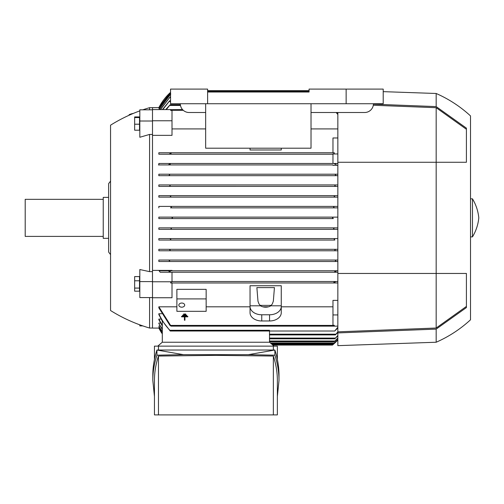 <?xml version="1.0" encoding="UTF-8"?>
<svg xmlns="http://www.w3.org/2000/svg" width="504" height="504" viewBox="0 0 504 504"><rect width="100%" height="100%" fill="white"/><g stroke="black" fill="none" stroke-linecap="round" stroke-linejoin="round"><path stroke-width="0.76" d="M183.651 314.546L183.651 314.03L185.73 314.03L185.73 314.546L183.651 314.546M184.433 316.84L181.572 316.84L181.572 316.317L187.816 316.317L187.816 316.84L184.949 316.84L184.949 320.216L184.433 320.216L184.433 316.84M182.612 315.693L182.612 315.17L186.77 315.17L186.77 315.693L182.612 315.693M108.606 183.714L108.606 252L108.606 238.342L103.238 238.342L103.238 197.373L108.606 197.373L108.606 183.714A34.14 34.14 0 0 1 110.552 181.169M110.552 254.545A34.14 34.14 0 0 1 108.606 252M103.238 199.326L25.2 199.326L25.2 236.395L103.238 236.395M139.822 110.88A156.076 156.076 0 0 0 110.552 125.187L110.552 310.527A156.076 156.076 0 0 0 149.575 328.041L152.498 328.041M142.808 109.822A156.076 156.076 0 0 1 149.575 107.68L149.575 109.822M152.498 134.436L149.575 134.436L139.822 137.258L139.822 121.01L152.498 121.01M149.575 134.436L149.575 271.637L152.498 271.637M152.498 281.597L139.822 281.597L139.822 269.539L149.575 271.637M149.575 297.581L149.575 328.041M159.075 328.085L152.498 328.085L152.498 107.629L159.075 107.629M159.554 108.228L158.842 108.083L170.547 92.742M260.492 305.802L250.047 305.802L250.047 285.737L281.264 285.737L281.264 305.802L270.818 305.802A7.806 5.519 180 0 1 265.658 307.182A7.806 5.519 180 0 1 260.492 305.802L258.987 303.931L257.979 301.197L256.876 287.601L274.434 287.601L273.332 301.197L272.33 303.931L270.818 305.802M206.155 289.346L176.885 289.346L176.885 298.904L206.155 298.904L206.155 289.346M162.307 333.346L158.842 327.631L159.554 327.493M162.307 331.771L158.842 326.12L160.052 325.83M162.307 329.144L158.842 323.505L158.842 323.058L160.568 323.058M161.658 313.74L158.842 313.74L158.842 314.553L162.307 321.149L162.307 325.389L158.842 319.076L158.842 319.693L158.842 319.076L161.104 319.076M158.842 306.804L171.058 326.138L169.955 325.408L158.842 307.856L158.842 306.804L176.885 306.804M206.155 306.804L250.047 306.804M262.804 306.804L268.512 306.804M281.264 306.804L332.968 306.804M171.058 326.138L333.919 326.138L334.31 325.288L332.968 325.288L332.968 300.371L337.844 300.371M170.667 282.971L337.844 282.971L170.667 282.971L170.768 281.887L170.774 282.971L171.058 282.24M158.842 328.085A53.651 53.651 0 0 0 162.307 333.913L158.842 328.085M333.314 218.591L158.842 218.591L158.842 217.129L171.631 217.129L172.5 217.854L171.681 218.591M334.732 164.191L335.11 163.472L337.844 163.472L332.968 163.472L332.968 153.827L334.209 153.827L334.31 152.743L332.968 152.743L332.968 137.97L337.844 137.97M335.317 174.907L335.777 174.208L337.844 174.208L158.842 174.208L335.777 174.208M158.842 186.398L158.842 184.936L169.621 184.936L170.169 185.667L169.224 186.398L158.842 186.398L337.844 186.398L335.752 186.398L334.814 185.692M334.851 185.787L335.198 186.203M334.196 196.113L334.209 196.484M334.246 196.579L334.606 196.976M170.673 206.394L171.423 207.125L170.535 207.862L337.844 207.862L334.442 207.862L333.554 207.125L334.303 206.394L337.844 206.394L158.842 206.394L334.303 206.394M171.631 217.129L333.314 217.129M158.842 218.591L333.346 218.591L332.476 217.86L333.346 217.129L337.844 217.129L158.842 217.129M169.224 249.316L170.169 250.047L169.621 250.778L337.844 250.778L158.842 250.778L158.842 249.316L335.664 249.322M337.844 272.242L335.11 272.242L334.738 271.511L335.11 272.242L172.009 272.242L172.009 281.887L170.768 281.887M271.965 344.326L333.346 344.326L337.844 339.986A53.651 53.651 0 0 1 332.476 345.064L333.295 344.377M332.886 344.717L332.476 345.064L272.803 345.064M158.842 154.205L332.968 154.205L158.842 154.205L158.842 152.743L334.202 152.743L334.209 153.827M337.844 128.917L311.018 128.917M205.663 128.917L172.009 128.917M152.498 120.771L172.009 120.771L172.009 135.349L152.498 135.349M152.498 270.396L172.009 270.396L172.009 270.78L337.844 270.78L159.113 270.78L160.209 272.242L172.009 272.242M169.199 261.513L335.777 261.513L158.842 261.513L158.842 260.045L337.844 260.045L168.683 260.045L169.646 260.782L169.199 261.513L158.842 261.513M158.842 249.316L337.844 249.316L335.752 249.316L334.807 250.047L335.355 250.778M334.839 240.049L158.842 240.049L158.842 238.587L337.844 238.587L169.867 238.587L170.787 239.318L170.138 240.049L334.839 240.049L334.19 239.318L335.11 238.587M170.673 229.32L337.844 229.32L158.842 229.32L158.842 227.858L337.844 227.858L170.535 227.858L171.423 228.589L170.68 229.32L158.842 229.32M158.842 207.862L158.842 206.394M158.842 195.665L170.138 195.665L170.787 196.396L169.867 197.127L337.844 197.127L158.842 197.127L158.842 195.665L337.844 195.665M158.842 184.936L337.844 184.936L335.355 184.936L334.807 185.667M169.199 174.208L169.646 174.938L168.683 175.669L337.844 175.669L158.842 175.669L158.842 174.208M337.844 165.325L332.968 165.325L332.968 164.94L158.842 164.94L158.842 163.472L332.968 163.472M158.842 152.743L332.968 152.743M281.264 148.208L281.264 149.978L250.047 149.978L250.047 148.208M332.968 164.94L169.205 164.94M170.547 92.339A53.651 53.651 0 0 0 158.842 107.629L170.547 92.345M250.047 305.802L250.047 312.701A11.705 8.278 0 0 0 261.752 320.979L269.558 320.979A11.705 8.278 0 0 0 281.264 312.701L281.264 305.802M271.24 305.386L260.07 305.386M281.264 306.495A11.705 8.278 180 0 1 269.558 314.773L261.752 314.773A11.705 8.278 180 0 1 250.047 306.495M332.968 314.943L337.844 314.943M333.963 326.132L337.844 326.132M158.836 313.721C161.652 320.046 165.407 325.641 170.087 330.511M337.844 327.921L334.738 331.015L337.844 327.209M332.968 153.953L337.844 153.953M169.621 164.94L158.426 164.94M336.193 164.524L334.662 163.888M158.836 163.472L170.087 163.472M169.867 163.472L170.232 164.209L169.867 163.472L335.11 163.472M182.536 109.582L170.768 109.67L170.667 110.426L172.009 110.426L172.009 120.771M152.498 109.582L171.013 109.582M165.709 109.582L170.232 104.7L166.27 109.582M162.307 342.235L162.307 320.796L170.213 331.015L169.867 330.284L170.232 331.015L169.867 330.284L269.508 330.284M152.498 297.744L172.009 297.744L172.009 282.971M152.498 281.767L172.009 281.767M172.009 281.509L337.844 281.509L172.009 281.509M172.009 270.78L159.113 270.78M170.232 271.511L169.867 272.242L160.209 272.242M168.783 271.196L170.314 271.826M169.867 272.242L335.11 272.242M269.508 342.235L269.508 331.015M337.844 339.576L333.554 343.696L337.844 339.444M162.307 332.048L158.842 326.12M162.307 329.566L158.842 323.505M162.307 325.975L158.842 319.693M170.232 331.015L334.738 331.015M269.508 334.914L335.33 334.914L337.844 331.916M337.844 332.464L335.33 334.914M162.307 333.484L158.842 327.631M269.508 338.82L334.807 338.82L337.844 335.462M337.844 335.866L334.807 338.82M337.844 338.216L334.19 341.744L337.844 337.951M170.535 207.862L334.442 207.862M170.138 240.049L158.842 240.049M158.842 238.587L169.867 238.587M170.774 239.602L170.762 239.23M170.724 239.135L170.365 238.738M158.842 250.778L169.621 250.778L170.163 250.028M170.125 249.934L169.779 249.512M171.177 153.103L169.577 153.852M170.774 152.743L171.058 153.474L170.774 152.743M158.785 260.045L168.853 260.045M337.844 261.513L335.777 261.513L335.33 260.782L336.294 260.045M170.314 163.894L168.783 164.524M334.662 271.826L336.193 271.196M168.853 175.669L158.785 175.669M336.294 175.669L335.33 174.938M333.799 282.618L335.399 281.862M334.202 282.971L333.919 282.24L334.202 282.971M169.312 186.392L335.752 186.398M170.169 185.667L169.621 184.936L335.355 184.936M169.867 197.127L158.842 197.127M335.11 197.127L334.19 196.396L334.839 195.665L170.138 195.665M158.842 227.858L170.535 227.858M334.303 229.32L333.554 228.589L334.442 227.858M170.787 93.971L158.993 109.582M158.848 109.582L170.547 94.116M269.508 341.744L334.19 341.744M160.222 109.582L170.169 96.9L160.467 109.582M170.169 96.9L170.547 96.9M162.408 109.582L169.646 100.8L162.786 109.582M169.646 100.8L170.547 100.8M170.232 104.7L180.356 104.7M337.844 114.534L336.181 112.505M171.058 109.582L170.667 110.426M336.937 112.505L337.844 113.627M333.919 326.138L334.31 325.288M207.617 90.657L309.065 90.657M170.547 92.868L158.842 108.228M271.24 343.696L333.554 343.696M274.037 346.135L269.558 342.235L162.257 342.235L157.777 346.135M154.451 359.39L154.451 346.135L277.364 346.135L277.364 359.39M273.344 350.034L273.344 346.135M152.819 380.476L152.819 375.329C152.825 366.874 154.199 358.445 156.939 350.034L274.875 350.034C277.616 358.445 278.989 366.874 278.995 375.329L278.995 380.476C278.989 372.015 277.616 363.586 274.875 355.181L248.403 354.659L183.412 354.659L156.939 355.181C154.199 363.586 152.825 372.015 152.819 380.476L154.451 396.415M183.412 354.659L156.939 350.034L156.939 355.181M277.364 396.415L278.995 380.476M158.47 356.051C155.799 364.165 154.457 372.305 154.451 380.476L154.451 414.905L158.47 414.905L158.47 356.051L215.907 355.345L273.344 356.051C276.016 364.165 277.358 372.305 277.364 380.476L277.364 414.905L158.47 414.905M273.344 414.905L273.344 356.051M248.403 354.659L274.875 350.034L274.875 355.181M158.47 346.135L158.47 350.034M176.885 298.904L176.885 311.321L206.155 311.321L206.155 298.904M178.838 305.115A2.93 2.066 0 0 1 181.768 303.043A2.93 2.066 0 0 1 184.691 305.115A2.93 2.066 0 0 1 181.768 307.182A2.93 2.066 0 0 1 178.838 305.115M205.663 103.73L205.663 148.208L311.018 148.208L311.018 103.73M373.445 103.73A8.782 8.782 0 0 1 364.669 112.505L311.018 112.505M205.663 112.505L189.082 112.505A8.782 8.782 0 0 1 180.3 103.73M346.135 103.73L383.204 103.73L383.204 89.095L309.065 89.095L309.065 92.018L207.617 92.018L207.617 103.73L346.135 103.73L346.135 89.095M207.617 92.018L207.617 89.095L170.547 89.095L170.547 103.73L207.617 103.73M337.844 112.505L337.844 345.649L436.174 342.235L436.174 329.112L337.844 332.917M436.174 342.235A124.375 124.375 0 0 0 470.509 319.794L470.509 115.92A124.375 124.375 0 0 0 436.174 93.486L383.204 91.646M373.313 105.254L436.174 107.698L436.174 328.022L337.844 331.834M466.414 306.426L436.174 328.022M436.174 107.698L466.414 129.289M436.174 93.486L436.174 106.602L466.414 128.142L466.414 162.257L337.844 162.257M337.844 273.458L466.414 273.458L466.414 307.572L436.174 329.112M373.439 104.177L436.174 106.602M470.509 236.88L472.462 236.88L472.462 198.834L470.509 198.834M472.462 198.834A44.875 44.875 0 0 1 478.8 217.86A44.875 44.875 0 0 1 472.462 236.88M129.137 115.233L129.049 114.912A2.81 0.403 -15.2 0 1 129.049 114.912A2.81 0.403 -15.2 0 1 129.049 114.899A2.81 0.403 -15.2 0 1 130.498 114.143A2.81 0.403 -15.2 0 1 133.302 113.432M152.498 109.822L139.822 109.822L139.822 121.01M139.526 124.205L139.526 116.934L134.65 116.934L134.65 130.202L139.526 130.202L139.526 124.205L134.65 124.205M139.526 117.571L134.65 117.571M152.498 297.581L139.822 297.581L139.822 281.597M139.526 291.173L139.526 276.589L134.65 276.589L134.65 291.173L139.526 291.173M139.526 288.08L134.65 288.08M139.526 280.785L134.65 280.785M139.822 324.834L139.822 325.893L142.808 325.893M269.558 314.773L269.558 320.979M261.752 314.773L261.752 320.979M169.867 105.43L180.47 105.43M270.396 342.966L334.303 342.966M269.508 334.184L335.777 334.184M269.508 338.089L335.355 338.089M269.508 341.013L334.839 341.013M170.138 94.702L170.547 94.702M169.621 97.631L170.547 97.631M169.199 101.531L170.547 101.531M170.774 110.313L183.273 110.313M170.774 325.408L334.202 325.408M207.617 91.388L309.065 91.388M149.575 107.68L152.498 107.68"/></g></svg>
